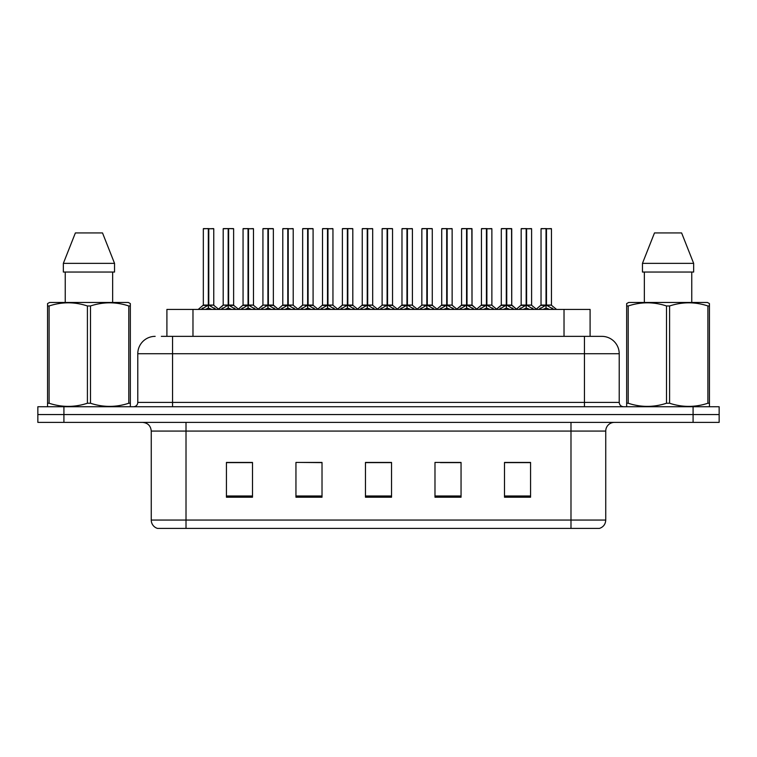 <?xml version="1.0" encoding="UTF-8"?>
<svg xmlns="http://www.w3.org/2000/svg" width="757" height="757" viewBox="0 0 757 757"><rect width="100%" height="100%" fill="white"/><g stroke="black" fill="none" stroke-linecap="round" stroke-linejoin="round"><path stroke-width="1.14" d="M166.909 336.354L166.909 309.414L590.091 309.414L590.091 336.354M605.742 520.059C605.505 524.222 603.414 527.004 599.487 528.405L570.986 528.405L570.986 520.059L605.742 520.059L605.742 431.074A8.687 8.687 0 0 1 614.438 422.387M151.258 520.059L186.014 520.059L186.014 528.405L570.986 528.405L157.513 528.405A8.687 8.687 0 0 1 151.258 520.059L151.258 431.074C150.738 425.794 147.842 422.898 142.562 422.387M63.919 406.746L719.15 406.746L719.15 414.562L37.85 414.562L37.85 422.387L63.919 422.387L63.919 414.562L37.85 414.562L37.85 406.746L63.919 406.746L63.919 414.562L719.15 414.562L719.15 422.387L63.919 422.387M530.572 497.207L530.572 462.442L504.503 462.442L504.503 497.207L530.572 497.207M461.051 497.207L461.051 462.442L434.982 462.442L434.982 497.207L461.051 497.207M252.497 497.207L252.497 462.442L226.428 462.442L226.428 497.207L252.497 497.207M322.018 497.207L322.018 462.442L295.949 462.442L295.949 497.207L322.018 497.207M391.539 497.207L391.539 462.442L365.461 462.442L365.461 497.207L391.539 497.207M519.87 462.622L513.038 462.442M321.214 462.622L314.382 462.442M301.352 462.442L322.018 462.622M241.757 462.622L234.925 462.622M460.275 462.622L453.443 462.622M440.404 462.622L461.051 462.622M380.809 462.442L373.977 462.622M391.539 462.622L365.461 462.622M252.497 462.622L226.428 462.622M530.572 462.622L504.503 462.622M161.733 336.354L601.569 336.354M161.345 336.354L172.549 336.354L172.549 353.737L137.783 353.737L137.783 402.402A4.343 4.343 0 0 1 133.44 406.746M155.166 336.354A17.383 17.383 0 0 0 137.783 353.737M601.834 336.354A17.383 17.383 0 0 1 619.217 353.737L619.217 402.402C619.472 405.033 620.92 406.481 623.56 406.746M221.035 309.414L228.179 305.137L228.179 308.175L228.33 304.2L228.633 305.137L235.777 309.414M228.188 228.595L223.192 228.775L228.188 228.595L223.192 228.775L223.192 305.071L228.179 305.137M233.449 228.595L228.623 228.595L233.62 228.775L233.62 305.071L228.633 305.071L233.781 305.412L229.201 305.412M228.179 228.775L228.179 305.071L223.192 305.071L218.092 309.414M228.623 228.595L228.633 305.137M223.362 228.595L230.147 228.595M228.406 305.071L228.33 228.595M231.67 309.414L228.633 308.175M228.179 308.175L225.141 309.414M228.633 228.775L228.633 305.071M201.173 309.414L208.317 305.137L208.317 308.175L208.468 304.2L208.771 305.137L215.906 309.414M203.33 228.775L208.317 228.595L203.33 228.775L203.33 305.071L208.317 305.137M213.758 228.775L208.771 228.775L208.771 305.071L213.758 305.071L213.758 228.775L203.501 228.595M208.771 228.775L213.578 228.595M208.317 228.775L208.317 305.071L203.33 305.071L198.23 309.414M208.762 228.595L208.771 305.137M208.544 305.071L213.748 305.071L209.339 305.412M211.809 309.414L208.771 308.175M208.317 308.175L205.27 309.414M208.317 228.595L208.317 305.071M208.468 228.595L206.803 228.595M129.788 406.746L130.336 406.433L130.336 403.235L128.794 403.235L128.794 305.97C116.076 301.769 103.312 301.769 90.49 305.97L87.405 305.97C74.697 301.769 61.923 301.769 49.101 305.97L47.559 305.97L47.559 303.585L49.574 302.459L47.559 303.585L47.559 404.323M90.49 305.97L90.49 403.235C103.198 407.436 115.972 407.436 128.794 403.235M90.49 403.235L87.405 403.235L87.405 305.97M49.101 305.97L49.101 403.235C61.819 407.436 74.583 407.436 87.405 403.235M49.101 403.235L47.559 403.235L47.559 406.433L48.107 406.746M130.336 315.499L130.336 303.585L128.321 302.459L130.336 303.585L130.336 305.97L128.794 305.97M128.321 302.459L49.574 302.459M102.517 232.938L114.544 263.36L102.517 232.938L75.378 232.938L63.351 263.36L63.351 272.047L114.544 272.047L114.544 263.36L63.351 263.36L75.378 232.938M65.244 272.047L65.244 302.459M112.651 302.459L112.651 272.047L112.651 302.459M130.336 305.97L130.336 404.323M708.893 406.746L709.441 406.433L709.441 403.235L707.899 403.235L707.899 305.97C695.181 301.769 682.417 301.769 669.595 305.97L666.51 305.97C653.802 301.769 641.028 301.769 628.206 305.97L626.664 305.97L626.664 303.585L628.679 302.459L626.664 303.585L626.664 404.323M669.595 305.97L669.595 403.235C682.303 407.436 695.077 407.436 707.899 403.235M669.595 403.235L666.51 403.235L666.51 305.97M628.206 305.97L628.206 403.235C640.924 407.436 653.688 407.436 666.51 403.235M628.206 403.235L626.664 403.235L626.664 406.433L627.212 406.746M709.441 315.499L709.441 303.585L707.426 302.459L709.441 303.585L709.441 305.97L707.899 305.97M707.426 302.459L628.679 302.459M681.622 232.938L693.649 263.36L681.622 232.938L654.483 232.938L642.456 263.36L642.456 272.047L693.649 272.047L693.649 263.36L642.456 263.36L654.483 232.938M644.349 272.047L644.349 302.459M691.756 302.459L691.756 272.047L691.756 302.459M709.441 305.97L709.441 404.323M260.768 309.414L267.912 305.137L267.912 308.175L268.063 304.2L268.366 305.137L275.51 309.414M267.921 228.595L262.925 228.775L267.921 228.595L262.925 228.775L262.925 305.071L267.912 305.137M273.173 228.595L269.87 228.595L273.353 228.775L273.353 305.071L268.366 305.071L268.357 228.595L273.353 228.775L268.366 228.775M267.912 228.775L267.912 305.071L262.925 305.071L262.925 228.775M268.357 228.595L268.366 305.137M263.095 228.595L269.87 228.595M268.139 305.071L268.063 228.595M271.403 309.414L268.366 308.175M267.912 308.175L264.865 309.414M300.501 309.414L307.635 305.137L307.635 308.175L307.796 304.2M308.099 228.775L313.086 228.775L308.099 228.775L308.099 305.137L315.234 309.414M307.645 228.595L302.649 228.775L307.645 228.595L302.649 228.775L302.649 305.071L307.635 305.137M312.906 228.595L309.604 228.595L313.086 228.775L313.086 305.071L308.099 305.071L313.237 305.412L308.667 305.412M307.635 228.775L307.635 305.071L302.658 305.071L302.649 228.775M308.09 228.595L308.099 305.071M302.828 228.595L309.604 228.595M307.787 228.595L308.099 305.137M307.872 305.071L307.787 304.2M311.136 309.414L308.099 308.175M307.635 308.175L304.598 309.414M340.224 309.414L347.368 305.137L347.368 308.175L347.52 304.2L347.823 305.137L354.967 309.414M347.378 228.595L342.382 228.775L347.378 228.595L342.382 228.775L342.382 305.071L347.368 305.137M352.639 228.595L347.823 228.595L352.809 228.775L352.809 305.071L347.823 305.071L352.97 305.412L348.4 305.412M347.368 228.775L347.368 305.071L342.391 305.071L342.382 228.775M347.823 228.595L347.823 305.137M342.561 228.595L349.337 228.595M347.595 305.071L347.52 228.595M350.87 309.414L347.823 308.175M347.368 308.175L344.331 309.414M347.823 228.775L347.823 305.071M379.957 309.414L387.101 305.137L387.101 308.175L387.253 304.2L387.556 305.137L394.7 309.414M387.111 228.595L382.115 228.775L387.111 228.595L382.115 228.775L382.115 305.071L387.101 305.137M392.372 228.595L387.546 228.595L392.542 228.775L392.542 305.071L387.556 305.071L392.703 305.412L388.133 305.412M387.101 228.775L387.101 305.071L382.115 305.071L382.115 228.775M387.546 228.595L387.556 305.137M382.285 228.595L389.07 228.595M387.329 305.071L387.253 228.595M390.593 309.414L387.556 308.175M387.101 308.175L384.064 309.414M387.556 228.775L387.556 305.071M240.896 309.414L248.041 305.137L248.041 308.175L248.192 304.2L248.495 305.137L255.639 309.414M243.054 228.775L248.05 228.595L243.054 228.775L243.054 305.071L248.041 305.137M253.481 228.775L248.495 228.775L248.495 305.071L253.481 305.071L253.481 228.775L243.234 228.595M248.495 228.775L253.311 228.595M248.041 228.775L248.041 305.071L243.063 305.071L238.341 309.102L233.781 305.412L238.72 309.414M248.495 228.595L248.495 305.137M248.268 305.071L253.481 305.071L249.072 305.412M251.542 309.414L248.495 308.175M248.041 308.175L245.003 309.414M248.05 228.595L248.041 305.071M248.192 228.595L246.536 228.595M280.629 309.414L287.774 305.137L287.774 308.175L287.925 304.2L288.228 305.137L295.372 309.414M282.787 228.775L287.783 228.595L282.787 228.775L282.787 305.071L287.774 305.137M293.214 228.775L288.228 228.775L288.228 305.071L293.214 305.071L293.214 228.775L282.957 228.595M288.228 228.775L293.044 228.595M287.774 228.775L287.774 305.071L282.787 305.071L278.065 309.102L273.514 305.412L268.934 305.412M288.218 228.595L288.228 305.137M288.001 305.071L293.214 305.071L288.805 305.412M291.275 309.414L288.228 308.175M287.774 308.175L284.736 309.414M287.783 228.595L287.774 305.071M287.925 228.595L286.26 228.595M320.362 309.414L327.507 305.137L327.507 308.175L327.658 304.2L327.961 305.137L335.105 309.414M322.52 228.775L327.516 228.595L322.52 228.775L322.52 305.071L327.507 305.137M332.948 228.775L327.961 228.775L327.961 305.071L332.948 305.071L332.948 228.775L322.69 228.595M327.961 228.775L332.777 228.595M327.507 228.775L327.507 305.071L322.52 305.071L317.798 309.102L313.237 305.412L318.186 309.414M327.951 228.595L327.961 305.137M327.734 305.071L332.948 305.071L328.529 305.412M330.998 309.414L327.961 308.175M327.507 308.175L324.469 309.414M327.516 228.595L327.507 305.071M327.658 228.595L325.993 228.595M360.095 309.414L367.24 305.137L367.24 308.175L367.391 304.2L367.694 305.137L374.838 309.414M362.253 228.775L367.24 228.595L362.253 228.775L362.253 305.071L367.24 305.137M372.681 228.775L367.694 228.775L367.694 305.071L372.681 305.071L372.681 228.775L362.423 228.595M367.694 228.775L372.501 228.595M367.24 228.775L367.24 305.071L362.253 305.071L357.531 309.102L352.97 305.412L357.91 309.414M367.684 228.595L367.694 305.137M367.467 305.071L372.671 305.071L368.262 305.412M370.731 309.414L367.694 308.175M367.24 308.175L364.193 309.414M367.24 228.595L367.24 305.071M367.391 228.595L365.726 228.595M419.69 309.414L426.834 305.137L426.834 308.175L426.986 304.2L427.289 305.137L434.433 309.414M426.844 228.595L421.848 228.775L426.844 228.595L421.848 228.775L421.848 305.071L426.834 305.137M432.096 228.595L427.279 228.595L432.275 228.775L432.275 305.071L427.289 305.071L432.436 305.412L427.856 305.412M426.834 228.775L426.834 305.071L421.848 305.071L421.848 228.775M427.279 228.595L427.289 305.137M422.018 228.595L428.803 228.595M427.062 305.071L426.986 228.595M430.326 309.414L427.289 308.175M426.834 308.175L423.788 309.414M427.289 228.775L427.289 305.071M459.423 309.414L466.567 305.137L466.567 308.175L466.719 304.2L467.022 305.137L474.156 309.414M466.567 228.595L461.581 228.775L466.567 228.595L461.581 228.775L461.581 305.071L466.567 305.137M471.829 228.595L468.526 228.595L472.008 228.775L472.008 305.071L467.022 305.071L472.008 305.071L471.829 228.595L467.012 228.595L467.022 305.071M466.567 228.775L466.567 305.071L461.581 305.071L456.48 309.414M467.012 228.595L467.022 305.137M461.751 228.595L468.526 228.595M466.795 305.071L466.719 228.595M470.059 309.414L467.022 308.175M466.567 308.175L463.521 309.414M499.156 309.414L506.291 305.137L506.291 308.175L506.442 304.2L506.745 305.137L513.889 309.414M506.301 228.595L501.304 228.775L506.301 228.595L501.304 228.775L501.304 305.071L506.291 305.137M511.562 228.595L508.259 228.595L511.732 228.775L511.732 305.071L506.745 305.071L511.732 305.071L511.562 228.595L506.745 228.595L506.745 305.071M506.291 228.775L506.291 305.071L501.314 305.071L496.204 309.414M506.745 228.595L506.745 305.137M501.484 228.595L508.259 228.595M506.518 305.071L506.442 228.595M509.792 309.414L506.745 308.175M506.291 308.175L503.254 309.414M538.88 309.414L546.024 305.137L546.024 308.175L546.176 304.2L546.478 305.137L553.622 309.414M541.037 228.775L546.034 228.595L541.037 228.775L541.037 305.071L546.024 305.137M551.465 228.775L546.478 228.775L546.478 305.071L551.465 305.071L551.465 228.775L541.217 228.595M546.478 228.775L551.295 228.595M546.024 228.775L546.024 305.071L541.037 305.071L535.937 309.414M546.469 228.595L546.478 305.137M546.251 305.071L546.176 228.595L544.51 228.595M549.525 309.414L546.478 308.175M546.024 308.175L542.987 309.414M399.828 309.414L406.963 305.137L406.963 308.175L407.115 304.2L407.417 305.137L414.562 309.414M401.976 228.775L406.973 228.595L401.976 228.775L401.976 305.071L406.963 305.137M412.404 228.775L407.417 228.775L407.417 305.071L412.404 305.071L412.404 228.775L402.156 228.595M407.417 228.775L412.234 228.595M406.963 228.775L406.963 305.071L401.986 305.071L397.264 309.102L392.703 305.412L397.643 309.414M407.417 228.595L407.417 305.137M407.19 305.071L412.404 305.071L407.995 305.412M410.464 309.414L407.417 308.175M406.963 308.175L403.926 309.414M406.973 228.595L406.963 305.071M407.115 228.595L405.459 228.595M439.552 309.414L446.696 305.137L446.696 308.175L446.848 304.2L447.15 305.137L454.295 309.414M441.71 228.775L446.706 228.595L441.71 228.775L441.71 305.071L446.696 305.137M452.137 228.775L447.15 228.775L447.15 305.071L452.137 305.071L452.137 228.775L441.889 228.595M447.15 228.775L451.967 228.595M446.696 228.775L446.696 305.071L441.71 305.071L436.997 309.102L432.436 305.412L437.376 309.414M447.141 228.595L447.15 305.137M446.923 305.071L452.137 305.071L447.728 305.412M450.197 309.414L447.15 308.175M446.696 308.175L443.659 309.414M446.706 228.595L446.696 305.071M446.848 228.595L445.192 228.595M479.285 309.414L486.429 305.137L486.429 308.175L486.581 304.2L486.883 305.137L494.028 309.414M481.443 228.775L486.439 228.595L481.443 228.775L481.443 305.071L486.429 305.137M491.87 228.775L486.883 228.775L486.883 305.071L491.87 305.071L491.87 228.775L481.613 228.595M486.883 228.775L491.7 228.595M486.429 228.775L486.429 305.071L481.443 305.071L476.721 309.102L472.16 305.412L467.589 305.412M486.874 228.595L486.883 305.137M486.656 305.071L491.87 305.071L487.461 305.412M489.921 309.414L486.883 308.175M486.429 308.175L483.392 309.414M486.439 228.595L486.429 305.071M486.581 228.595L484.915 228.595M519.018 309.414L526.162 305.137L526.162 308.175L526.314 304.2L526.617 305.137L533.761 309.414M521.176 228.775L526.172 228.595L521.176 228.775L521.176 305.071L526.162 305.137M531.603 228.775L526.617 228.775L526.617 305.071L531.603 305.071L531.603 228.775L521.346 228.595M526.617 228.775L531.423 228.595M526.162 228.775L526.162 305.071L521.176 305.071L516.454 309.102L511.893 305.412L507.322 305.412M526.607 228.595L526.617 305.137M526.389 305.071L531.603 305.071L527.184 305.412M529.654 309.414L526.617 308.175M526.162 308.175L523.115 309.414M526.172 228.595L526.162 305.071M526.314 228.595L524.648 228.595M546.478 305.071L551.465 305.071L547.056 305.412M192.978 336.354L192.978 309.414M564.022 336.354L564.022 309.414M570.986 422.387L570.986 431.074L151.258 431.074M605.742 431.074L570.986 431.074L570.986 520.059L186.014 520.059L186.014 422.387M693.081 422.387L693.081 406.746M391.539 495.996L365.461 495.996M322.018 495.996L295.949 495.996M252.497 495.996L226.428 495.996M461.051 495.996L434.982 495.996M530.572 495.996L504.503 495.996M172.549 406.746L172.549 402.402L619.217 402.402M137.783 402.402L172.549 402.402L172.549 353.737L584.451 353.737L584.451 406.746M619.217 353.737L584.451 353.737L584.451 336.354M227.602 305.412L223.192 305.071M234.329 308.014L234.329 309.414M235.238 308.809L235.238 309.414M221.574 308.809L221.574 309.414M222.482 308.014L222.482 309.414M207.74 305.412L203.169 305.412M214.458 308.014L214.458 309.414M215.376 308.809L215.376 309.414M201.703 308.809L201.703 309.414M202.621 308.014L202.621 309.414M267.335 305.412L262.925 305.071L257.825 309.414M278.453 309.414L273.343 305.071L268.366 305.071M274.062 308.014L274.062 309.414M274.971 308.809L274.971 309.414M261.297 308.809L261.297 309.414M262.215 308.014L262.215 309.414M307.068 305.412L302.658 305.071L297.548 309.414M313.786 308.014L313.786 309.414M314.704 308.809L314.704 309.414M301.031 308.809L301.031 309.414M301.948 308.014L301.948 309.414M346.801 305.412L342.391 305.071L337.281 309.414M353.519 308.014L353.519 309.414M354.437 308.809L354.437 309.414M340.764 308.809L340.764 309.414M341.672 308.014L341.672 309.414M386.534 305.412L382.115 305.071M393.252 308.014L393.252 309.414M394.16 308.809L394.16 309.414M380.497 308.809L380.497 309.414M381.405 308.014L381.405 309.414M247.473 305.412L242.902 305.412M254.191 308.014L254.191 309.414M255.109 308.809L255.109 309.414M241.436 308.809L241.436 309.414M242.344 308.014L242.344 309.414M287.206 305.412L282.626 305.412M293.924 308.014L293.924 309.414M294.842 308.809L294.842 309.414M281.169 308.809L281.169 309.414M282.077 308.014L282.077 309.414M326.929 305.412L322.359 305.412M333.657 308.014L333.657 309.414M334.566 308.809L334.566 309.414M320.902 308.809L320.902 309.414M321.81 308.014L321.81 309.414M366.662 305.412L362.092 305.412M373.39 308.014L373.39 309.414M374.299 308.809L374.299 309.414M360.625 308.809L360.625 309.414M361.543 308.014L361.543 309.414M426.257 305.412L421.848 305.071M432.985 308.014L432.985 309.414M433.893 308.809L433.893 309.414M420.22 308.809L420.22 309.414M421.138 308.014L421.138 309.414M465.99 305.412L461.42 305.412L456.859 309.102L452.298 305.412M472.008 228.775L467.022 228.775M472.718 308.014L472.718 309.414M473.627 308.809L473.627 309.414M459.953 308.809L459.953 309.414M460.871 308.014L460.871 309.414M505.723 305.412L501.153 305.412L496.592 309.102L492.031 305.412M511.732 228.775L506.745 228.775M512.442 308.014L512.442 309.414M513.36 308.809L513.36 309.414M499.686 308.809L499.686 309.414M500.595 308.014L500.595 309.414M545.456 305.412L540.877 305.412M552.175 308.014L552.175 309.414M553.093 308.809L553.093 309.414M539.419 308.809L539.419 309.414M540.328 308.014L540.328 309.414M406.395 305.412L401.825 305.412M413.114 308.014L413.114 309.414M414.032 308.809L414.032 309.414M400.358 308.809L400.358 309.414M401.276 308.014L401.276 309.414M446.128 305.412L441.549 305.412M452.847 308.014L452.847 309.414M453.765 308.809L453.765 309.414M440.091 308.809L440.091 309.414M441 308.014L441 309.414M485.852 305.412L481.282 305.412M492.58 308.014L492.58 309.414M493.488 308.809L493.488 309.414M479.824 308.809L479.824 309.414M480.733 308.014L480.733 309.414M525.585 305.412L521.015 305.412M532.313 308.014L532.313 309.414M533.221 308.809L533.221 309.414M519.548 308.809L519.548 309.414M520.466 308.014L520.466 309.414M213.909 305.412L218.47 309.102L223.031 305.412M372.832 305.412L377.393 309.102L381.954 305.412L377.014 309.414M262.764 305.412L258.203 309.102L253.642 305.412M302.497 305.412L297.936 309.102L293.375 305.412M342.23 305.412L337.669 309.102L333.108 305.412M412.565 305.412L417.126 309.102L421.687 305.412L416.747 309.414M477.109 309.414L471.999 305.071M516.832 309.414L511.732 305.071M551.626 305.412L556.565 309.414M531.764 305.412L536.316 309.102"/></g></svg>
